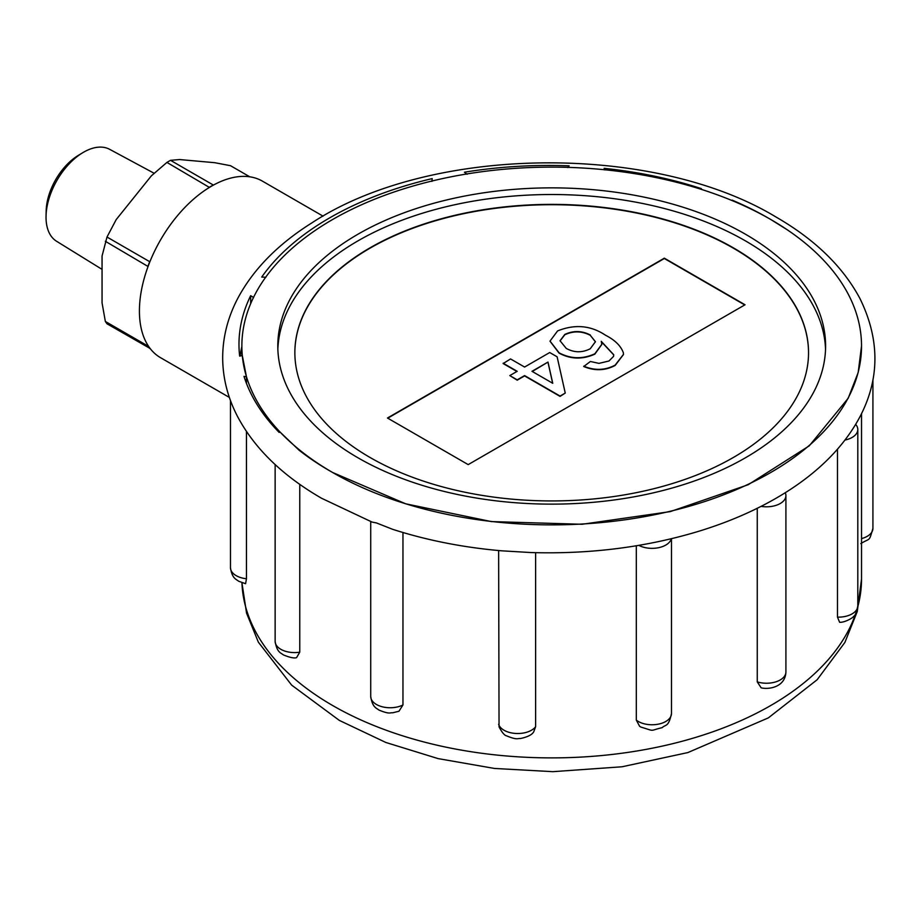 <?xml version="1.0" encoding="UTF-8"?>
<svg xmlns="http://www.w3.org/2000/svg" width="921" height="921" viewBox="0 0 921 921"><rect width="100%" height="100%" fill="white"/><g stroke="black" fill="none" stroke-linecap="round" stroke-linejoin="round"><path stroke-width="1.38" d="M46.05 216.147L46.165 210.921A46.441 26.813 -60 0 1 78.17 155.488L82.637 152.771A53.084 30.646 120 0 0 46.05 216.147A53.084 30.646 120 0 0 56.572 241.267L102.058 269.369M154.152 173.275L109.657 149.329A53.084 30.646 120 0 0 83.581 152.218A53.084 30.646 120 0 0 82.637 152.771M249.752 176.797L230.538 165.711L214.754 162.695L179.618 159.552L170.523 160.323L166.92 162.407L209.412 187.424A101.92 58.84 120 0 0 150.123 261.173A101.92 58.84 120 0 0 148.062 266.503A101.92 58.84 120 0 0 148.062 345.548A101.92 58.84 120 0 0 150.123 348.483A101.92 58.84 120 0 0 160.519 357.67L229.364 397.423M323.098 216.17L262.439 181.149A101.92 58.84 120 0 0 213.545 185.029A101.92 58.84 120 0 0 211.485 186.192A101.92 58.84 120 0 0 209.412 187.424M170.523 160.323L213.281 185.006A69.305 40.017 120 0 0 211.485 186.007A69.305 40.017 120 0 0 209.677 187.09M166.92 162.407L151.332 175.876L116.196 219.589L106.997 237.031L102.058 256.038L102.058 302.894L105.351 321.452L106.997 323.789L150.123 348.483M105.351 321.452L148.062 346.1A69.305 40.017 120 0 0 149.709 348.449M105.351 241.279L148.062 266.503M106.997 237.031L149.709 261.691A69.305 40.017 120 0 0 148.062 265.939M671.478 713.545C668.542 727.406 665.699 724.217 662.164 727.659C648.534 730.825 656.017 731.608 640.855 727.072L639.611 726.289L636.319 720.13A19.422 11.213 0 0 0 638.322 721.477A19.422 11.213 0 0 0 659.494 723.906A19.422 11.213 0 0 0 671.478 713.545L671.478 538.704M498.629 724.286A19.422 11.213 0 0 0 504.006 730.226A19.422 11.213 0 0 0 535.619 726.692L533.754 731.769C532.096 734.739 527.641 736.996 520.377 738.538C517.349 738.239 517.452 740.323 506.538 735.833C504.512 735.465 502.014 732.471 499.044 726.853L498.629 550.539M839.607 622.285L837.488 617.139A19.422 11.213 0 0 0 857.808 605.937C856.346 612.753 854.93 616.218 853.583 616.333C853.732 617.427 844.695 622.723 839.607 622.285M501.83 550.827L531.129 552.554C590.373 554.292 646.381 547.155 699.154 531.152C730.767 521.424 758.996 508.91 783.84 493.61C819.126 471.805 844.638 445.914 860.375 415.947C879.912 378.105 879.762 338.951 859.915 298.485C842.876 266.618 814.924 239.472 776.046 217.045C652.931 142.536 429.716 145.219 311.931 222.847C277.843 244.261 253.056 269.554 237.583 298.715C227.648 317.826 222.686 337.604 222.675 358.039C222.813 378.462 227.901 398.194 237.94 417.259C255.013 448.93 282.897 475.927 321.579 498.261L372.096 522.092L376.413 522.921L392.53 529.276C426.803 540.305 463.24 547.488 501.83 550.827M246.46 383.401L246.46 376.839L243.984 376.344A309.836 178.881 0 0 0 279.19 432.456L279.949 431.961L299.095 450.219A309.836 178.881 0 0 0 329.73 470.827A309.836 178.881 0 0 0 331.18 471.656A309.836 178.881 0 0 0 332.608 472.485A309.836 178.881 0 0 0 670.269 511.259A309.836 178.881 0 0 0 861.526 345.997A309.836 178.881 0 0 0 770.785 219.509A309.836 178.881 0 0 0 769.334 218.68A309.836 178.881 0 0 0 767.895 217.851A309.836 178.881 0 0 0 732.126 200.122L731.953 200.525M253.62 297.518L250.662 295.676A309.836 178.881 0 0 0 238.976 344.339A309.836 178.881 0 0 0 239.656 356.128L242.292 355.529L246.46 376.839M250.662 303.665L250.662 295.676M431.937 181.379L432.191 178.605A309.836 178.881 0 0 0 261.725 277.06L265.904 277.267M745.377 234.176A273.905 158.136 0 0 0 446.881 199.903A273.905 158.136 0 0 0 277.797 345.997A273.905 158.136 0 0 0 358.016 457.818A273.905 158.136 0 0 0 656.512 492.102A273.905 158.136 0 0 0 825.596 345.997A273.905 158.136 0 0 0 745.377 234.176M770.785 219.509L786.914 229.571M861.526 345.997L858.176 372.51L848.172 398.286L809.26 445.833L748.174 484.734L670.223 511.627L582.118 524.268L491.33 521.585L405.689 503.81L332.608 472.485M837.488 449.218L837.488 617.139M785.912 672.019C785.268 687.503 768.264 689.691 761.149 687.814L757.258 681.885A19.422 11.213 0 0 0 785.912 672.019L785.912 495.602A19.422 11.213 0 0 0 785.268 492.723M757.258 508.288L757.258 681.885M636.319 545.785L636.319 720.13M535.619 726.692L535.619 552.681M402.961 704.968L398.977 711.231L392.749 712.785C389.756 712.451 390.055 714.604 378.945 710.068C376.447 707.973 372.464 707.627 370.726 696.541A19.422 11.213 0 0 0 376.413 704.461A19.422 11.213 0 0 0 402.961 704.968L402.961 532.499M769.334 218.68A309.836 178.881 0 0 0 432.191 180.965A309.836 178.881 0 0 0 241.866 345.997A309.836 178.881 0 0 0 331.18 471.656M299.762 652.172L296.562 657.663C294.144 658.446 289.735 657.525 283.357 654.889C280.94 652.839 276.91 652.552 275.137 641.361A19.422 11.213 0 0 0 280.824 649.293A19.422 11.213 0 0 0 299.762 652.172L299.762 484.354M299.762 450.737L299.762 450.127M245.585 583.718L238.689 581.243C236.144 579.182 232.092 578.538 230.469 567.716A19.422 11.213 0 0 0 236.156 575.637A19.422 11.213 0 0 0 246.46 578.745L246.46 431.5M246.46 578.745L245.585 583.707M241.866 346.618A309.836 178.881 0 0 0 240.07 355.99M567.773 167.541L569.143 165.838A309.836 178.881 0 0 0 464.437 172.215L467.074 174.242M700.432 189.104L701.365 188.632A309.836 178.881 0 0 0 604.153 168.336L604.763 169.901M761.091 506.366A19.422 11.213 0 0 0 785.912 495.602M845.006 440.054A19.422 11.213 0 0 0 857.808 429.52A19.422 11.213 0 0 0 855.678 424.397M638.852 545.359A19.422 11.213 0 0 0 658.527 547.707A19.422 11.213 0 0 0 671.282 538.75M733.312 247.807A256.832 148.281 0 0 0 453.408 215.664A256.832 148.281 0 0 0 294.858 352.651A256.832 148.281 0 0 0 370.092 457.507A256.832 148.281 0 0 0 649.984 489.65A256.832 148.281 0 0 0 808.534 352.651A256.832 148.281 0 0 0 733.312 247.807M808.534 352.824A256.832 148.281 0 0 0 733.312 248.14A256.832 148.281 0 0 0 453.546 215.963A256.832 148.281 0 0 0 294.858 352.824M825.538 349.324A273.905 158.136 0 0 0 745.377 240.841A273.905 158.136 0 0 0 449.552 205.924A273.905 158.136 0 0 0 277.854 349.324M516.911 371.474L503.154 363.542L510.545 358.937L524.59 367.042L549.722 352.536L557.113 356.807L565.252 393.071L560.072 396.065L524.59 375.584L517.199 379.843L509.808 375.584L517.199 371.313L503.154 363.208M565.252 393.071L560.072 396.398L524.59 375.918L517.199 380.177L509.808 375.584M744.755 304.943L664.329 258.502L387.753 418.18M623.482 354.527L615.147 365.453C605.201 370.714 594.724 371.071 583.73 366.523L590.384 361.493L598.961 363.369L608.988 360.997L613.57 356.381L613.743 354.769L601.263 341.323L601.804 344.304L594.851 353.791C582.625 359.317 570.709 358.994 559.105 352.824L550.021 341.092L557.596 330.915C574.888 323.962 590.868 325.412 605.546 335.256C614.917 340.033 620.858 345.882 623.379 352.812L623.482 354.366L615.147 365.119C605.201 370.38 594.724 370.737 583.73 366.19M613.743 354.93L601.378 341.726M601.793 344.477L594.851 354.125C582.625 359.651 570.709 359.328 559.105 353.157L550.033 341.254M745.043 304.77L664.329 258.168L387.465 418.019L468.19 464.61L745.043 304.77M590.292 334.991C581.899 330.639 573.415 330.455 564.815 334.427L560.037 340.758L566.265 348.426C574.151 352.731 582.153 352.847 590.234 348.771L595.45 341.691L590.292 335.325C581.899 330.973 573.415 330.789 564.815 334.76L560.037 340.931M595.438 341.852L590.292 335.325M547.995 362.068L531.981 371.313L552.75 383.297L547.995 362.068L532.269 371.474M552.669 383.251L547.995 362.402M861.526 538.601A19.422 11.213 0 0 0 872.924 528.389C868.814 542.573 870.506 537.519 860.813 543.632M241.935 582.74A309.836 178.881 0 0 0 332.608 705.498A309.836 178.881 0 0 0 641.937 750.131A309.836 178.881 0 0 0 855.701 613.547M857.796 606.709A309.836 178.881 0 0 0 861.526 579.01L857.278 611.475L844.879 642.444L817.146 679.744L768.356 717.873L687.86 752.572L622.032 766.779L552.853 771.671L494.473 768.448L438.143 758.616L385.853 742.476L339.365 720.418L291.646 685.12L258.352 642.156L246.563 613.144L241.924 582.728M370.726 696.541L370.726 521.562M275.137 641.361L275.137 464.552M230.469 567.716L230.469 400.531M861.526 579.01L861.526 413.644M241.866 355.575L241.866 345.997M857.808 429.52L857.808 605.937M872.924 528.389L872.924 379.648"/></g></svg>
